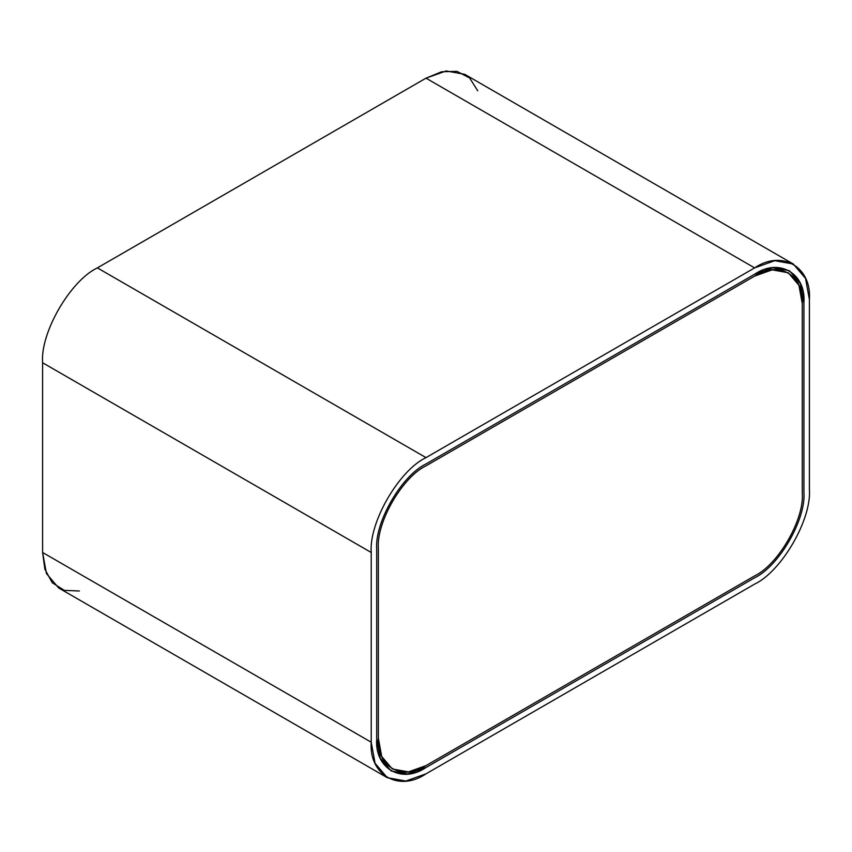 <?xml version="1.0" encoding="UTF-8"?>
<svg xmlns="http://www.w3.org/2000/svg" width="852" height="852" viewBox="0 0 852 852"><rect width="100%" height="100%" fill="white"/><g stroke="black" fill="none" stroke-linecap="round" stroke-linejoin="round"><path stroke-width="1.28" d="M809.4 489.25C811.849 519.124 781.731 571.298 754.627 584.11L426 773.84L405.84 781.039L387.266 777.684L375.072 763.285L371.227 742.22L371.227 552.49C368.778 522.606 398.906 470.442 426 457.62L754.627 267.89L774.787 260.691L793.361 264.056L805.555 278.455L809.4 299.51L809.4 489.25L809.4 299.51C811.849 266.804 781.731 249.412 754.627 267.89L426 78.16L754.627 267.89L426 457.62L97.373 267.89L426 457.62C398.906 470.442 368.778 522.606 371.227 552.49L42.6 362.75L371.227 552.49L371.227 742.22L42.6 552.49L371.227 742.22C368.778 774.926 398.906 792.317 426 773.84L754.627 584.11C781.731 571.298 811.849 519.124 809.4 489.25M793.361 264.056L464.734 74.316L446.16 70.961L426 78.16L97.373 267.89C70.269 280.702 40.151 332.876 42.6 362.75L42.6 552.49L46.445 573.545L58.639 587.944L387.266 777.684M803.926 302.673L800.465 283.716L789.484 270.755L772.775 267.73L754.627 274.216L426 463.946C401.611 475.48 374.497 522.436 376.701 549.327L376.701 739.057L380.162 758.014L391.143 770.975L407.852 773.999L426 767.524L754.627 577.784C779.016 566.25 806.13 519.294 803.926 492.403L803.926 302.673L803.926 492.403C806.13 519.294 779.016 566.25 754.627 577.784L426 767.524C401.611 784.149 374.497 768.493 376.701 739.057L376.701 549.327C374.497 522.436 401.611 475.48 426 463.946L754.627 274.216C779.016 257.592 806.13 273.236 803.926 302.673L803.926 492.403C806.13 519.294 779.016 566.25 754.627 577.784L426 767.524L407.852 773.999L391.143 770.975L380.162 758.014L376.701 739.057L376.701 549.327C374.497 522.436 401.611 475.48 426 463.946L754.627 274.216L772.775 267.73L789.484 270.755L800.465 283.716L803.926 302.673C806.13 273.236 779.016 257.592 754.627 274.216L426 463.946C401.611 475.48 374.497 522.436 376.701 549.327L376.701 739.057C374.497 768.493 401.611 784.149 426 767.524L754.627 577.784C779.016 566.25 806.13 519.294 803.926 492.403L803.926 302.673M79.396 590.99L64.283 590.372L52.206 582.715L44.879 569.211L42.6 552.49L42.6 362.75C40.151 332.876 70.269 280.702 97.373 267.89L426 78.16L441.624 71.76L456.981 71.355L469.644 78.001L477.738 90.77M802.275 303.621L798.931 285.303L788.324 272.768L772.168 269.85L754.627 276.112L426 465.842C402.421 476.992 376.222 522.382 378.352 548.379L378.352 738.109L381.696 756.438L392.303 768.962L408.459 771.891L426 765.618L754.627 575.888C778.206 564.738 804.405 519.347 802.275 493.361L802.275 303.621L802.275 493.361C804.405 519.347 778.206 564.738 754.627 575.888L426 765.618C402.421 781.689 376.222 766.566 378.352 738.109L378.352 548.379C376.222 522.382 402.421 476.992 426 465.842L754.627 276.112C778.206 260.041 804.405 275.164 802.275 303.621L802.275 493.361C804.405 519.347 778.206 564.738 754.627 575.888L426 765.618L408.459 771.891L392.303 768.962L381.696 756.438L378.352 738.109L378.352 548.379C376.222 522.382 402.421 476.992 426 465.842L754.627 276.112L772.168 269.85L788.324 272.768L798.931 285.303L802.275 303.621C804.405 275.164 778.206 260.041 754.627 276.112L426 465.842C402.421 476.992 376.222 522.382 378.352 548.379L378.352 738.109C376.222 766.566 402.421 781.689 426 765.618L754.627 575.888C778.206 564.738 804.405 519.347 802.275 493.361L802.275 303.621"/></g></svg>
